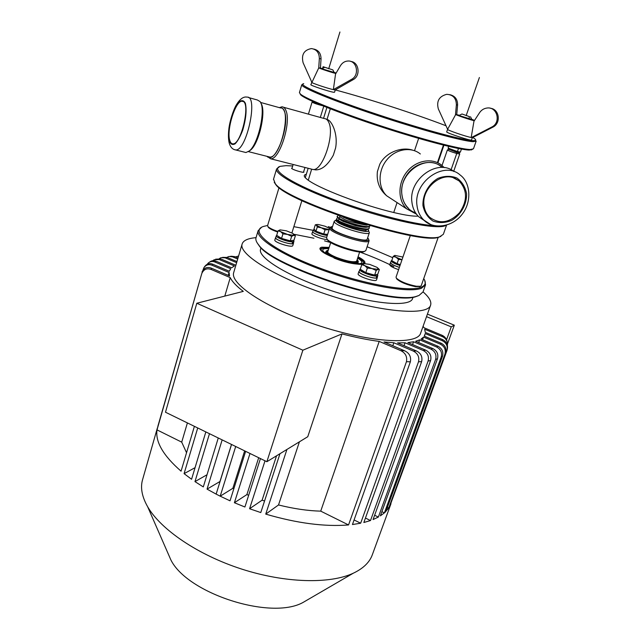 <?xml version="1.0" encoding="UTF-8"?>
<svg xmlns="http://www.w3.org/2000/svg" width="640" height="640" viewBox="0 0 640 640"><rect width="100%" height="100%" fill="white"/><g stroke="black" fill="none" stroke-linecap="round" stroke-linejoin="round"><path stroke-width="0.96" d="M328.104 250.712L327.4 251.568C327.76 253.088 330.792 255.048 336.496 257.432C347.224 261.368 354.08 262.608 357.072 261.152L356.976 260.088M328.312 250.056L326.336 250.984C326.28 252.592 329.52 254.776 336.064 257.528C348.2 261.952 355.6 263.2 358.264 261.296L357.192 259.432M326.12 251.64L326.104 251.696C326.048 253.312 329.288 255.496 335.832 258.248C347.968 262.672 355.368 263.92 358.032 262.008L358.248 261.344M357.44 263.672L357.408 262.616M328.728 248.76C325.088 248.432 323.08 248.8 322.696 249.84C322.624 251.808 326.592 254.488 334.616 257.864C346.56 262.816 361.6 265.32 361.888 262.496C362.112 261.432 360.688 259.976 357.616 258.144M320.48 249.928L320.464 249.296L322.288 248.152L328.384 248.224M358.168 257.888C362.312 260.208 364.264 262.032 364.008 263.36L363.96 263.504M329.168 247.4L321.856 247.176C319.84 247.6 319.416 248.56 320.576 250.04C324.272 255.592 354.16 265.672 362.456 264.16M364.56 263.472C365.912 262.072 363.752 259.84 358.064 256.784M423.728 278.6C426.424 282.576 425.536 285.456 421.072 287.24C408.256 292.704 357.016 282.872 313.448 265.664C269.752 248.52 249.12 230.576 263.768 226.352L267.616 225.488M293.848 226.664L313.168 230.336M367.112 246.736L392.76 257.696M293.52 243.248L292.8 245.56C292.632 248.16 273.736 242.32 274.824 240.008L274.832 239.968M377.328 277.504L376.528 279.872C376.232 282.6 356.904 276.216 358.136 273.8L358.152 273.768M327.28 239.496C323.304 239.832 311.064 235.272 311.928 233.792L311.936 233.76M398.616 269.632C393 267.736 390.032 266.12 389.728 264.792L389.736 264.768M420.008 286.48L415.488 286.656C406.88 284.864 400.664 282.328 396.84 279.056L396.512 278.432M277.704 232.032C272.856 230.376 269.752 228.824 268.376 227.392L268.072 226.84M261.528 227.32L258.12 230.728C255.576 238.656 284.32 256.664 325.72 271.296C367.048 285.992 409.728 293.136 421.528 288.248L425.544 284.808L424.696 280.312M425.48 285.008L423.048 291.904L418.984 295.48L417.192 296.072C393.648 305.864 273.136 266.936 258.664 244.872C256.392 242.144 255.488 239.832 255.96 237.936L256.072 237.576M294.144 234.304L313.952 238.224M324.488 240.856L330.72 242.568L327.632 252.176M356.496 261.552L359.656 251.96C372.304 256.608 383.696 261.496 393.824 266.616M257.184 242.872L259.168 245.776C273.552 267.696 392.848 306.224 416.24 296.504L419.04 295.456M277.872 231.472C272.688 229.704 269.36 228.048 267.888 226.512L267.576 225.616M274.24 182.288L275.776 184.56C287.152 202.368 420.36 245.4 438.768 237.2L440.944 236.36M446.576 225.136L443.344 234.304L439.752 236.736C421.264 244.976 286.68 201.504 275.264 183.608L273.536 179.168M279.4 166.808L276.576 168.992C274.456 174.968 307.976 192.384 352.96 207.352C397.904 222.368 439.816 230.056 445.904 225.32M434.168 225.608C413.568 224.672 364.992 211.84 326.896 196.912C288.656 181.992 270.16 168.96 280.328 166.32L286.016 165.664L292.712 165.952M304.936 167.576L306.296 167.808M303.68 171.664L303.952 172.072C304 173.312 291.048 169.264 291.624 168.216L292.08 168.024M306.328 174.264C304.056 174.768 303.672 175.888 305.184 177.64L307.008 179.28C317.584 188.04 361.872 205.112 394.504 212.704C405.568 215.304 413.44 216.44 418.112 216.12M386.672 195.768L385.424 194.672C379.072 188.56 376.4 180.84 377.408 171.512L379.784 164.256C385.768 152.304 401.296 146.624 412.384 150.048M388.112 196.728L391.736 199.096M390.64 198.376L386.768 195.848M393.12 200L386.72 195.816C377.96 187.504 377.808 170.984 386.656 160.048C395.384 149 411 146.28 420.344 153.976M444.256 167.672L441.816 165.336C432.232 157.392 416.048 160.28 406.92 171.784C397.672 183.168 397.696 200.296 406.688 208.864L416.48 214.184M414.528 212.152L415.536 212.8C402.488 208.64 397.384 190.464 405.768 176.544C413.896 162.472 432.552 158 442.544 167.496M408.296 208.096C404.712 204.56 402.584 200.056 401.912 194.576C398.432 172.936 426.688 153.304 441.504 166.944M424.528 220.72L418.704 216.72C414.88 212.92 412.624 208.08 411.928 202.184C408.352 179.352 437.736 158.032 453.96 171.56M423.984 205.232C421.512 188.384 441.424 171.36 455.224 178.496L459.024 180.872C467.472 190.048 467.64 200.664 459.528 212.712C449.48 222.984 439.496 224.48 429.576 217.208C426.4 214.096 424.536 210.104 423.984 205.232M229.792 140.44C226.248 130.264 235.464 100.464 242.064 101.264L242.376 101.288C251.136 101.304 241.344 144.976 232.888 143.84C231.496 143.832 230.472 142.696 229.792 140.44M248.488 97.528L257.32 99.976L259.976 101.512C266.264 108.32 258.392 144.352 249.216 151.016L245.92 152.536L244.48 152.168M249.176 151.056L250.456 150.152C259.032 143.904 266.544 110.568 260.952 103.336M260.544 102.432L280.52 107.96C292.176 106.88 280.768 158.608 269.752 157.048L268.32 156.688M279.856 107.776C281.824 107.448 283.344 108.648 284.408 111.368C290.312 124.752 275.2 164.784 267.664 156.52M267.144 156.384L270.568 158.768C279.304 160.32 291.488 122.824 285.992 110.632C285.032 108.152 283.688 106.88 281.976 106.808L279.336 107.632M283.488 107.232L324.384 118.576C326.248 118.688 327.72 119.984 328.8 122.448C334.968 134.624 322.472 171.248 313 169.504L311.344 169.088M330.304 108.816L327.016 119.464C331.744 120.256 338.24 134.072 335.584 148.024L333.328 155.2C327.784 165.104 321.84 170 315.488 169.888L313.696 169.464M299.944 93.624L300.816 94.976C305.768 99.624 339.488 113.208 380.312 126.56C421.112 139.92 459.4 149.888 469.264 150.056L472.384 149.432M476.152 141.176L473.464 148.808L470.288 149.536C460.368 149.352 421.736 139.272 380.528 125.776C339.296 112.296 305.256 98.608 300.288 93.952L299.456 92.464M302.76 84.2L301.76 84.776C300.784 87.36 332.504 100.512 376.056 115C419.56 129.496 462.72 141.224 473.048 141.672L476.176 141.112M472.824 137.48L475.024 138.992C476.44 140.256 475.624 140.8 472.576 140.624C461.864 140.152 414.664 127.112 369.864 111.928C324.976 96.736 296.8 84.352 303.744 83.672M335.264 89.928C367.072 98.32 415.144 113.872 445.896 125.72M472.368 137.608L471.52 140.024C471.912 141.312 445.792 132.736 446.72 131.888L447.592 129.352C446.704 129.968 466.224 136.68 471.192 137.472L473.952 121.28L479.576 112.68C481.376 110.048 483.8 108.504 486.848 108.056C497.288 106.224 501.416 122.664 491.64 127.104L471.376 137.536L472.536 137.624L492.728 127.232L491.64 127.104M335.28 89.88L334.552 92.24L333.6 92.256C329.28 91.696 310.064 85.312 310.848 84.696L318.808 67.776C318.104 68 331.28 72.416 335.864 73.496M333.36 89.624L351.64 79.312C359.712 75.224 357.072 60.68 348.296 61.008C344.992 61.08 342.384 62.632 340.472 65.664L335.552 74.024L333.36 89.624C327.6 88.448 310.872 82.792 311.576 82.256M336.112 73.072L334.048 72.296M322.36 68.552L318.808 67.776M334.128 72.432L322.152 68.856L334.128 72.432L332.856 69.928M320.44 68.048L321.04 58.912C320.96 53.416 318.544 50.128 313.768 49.048M311.712 81.984L303.104 62.744C301.192 54.688 303.968 49.968 311.432 48.576C316.576 49.368 319.216 52.688 319.352 58.528L318.744 67.896M350.768 61.448C359.024 62.072 360.848 75.752 353.216 79.616L335.168 89.944L333.536 89.68M474.528 120.392L471.696 119.264M459.496 115.272L455.744 114.44C454.88 114.696 470.464 119.976 474.312 120.728M471.792 119.424L468.76 118.976L459.24 115.592L471.792 119.424L470.528 116.808M456.736 114.552L457.592 105.048C457.624 99.32 455.008 95.848 449.744 94.648M447.624 129.296L438.328 108.904C436.328 101.16 439.112 96.304 446.68 94.336C452.984 94.672 456.216 98.176 456.376 104.832L455.464 114.952M490.272 108.256C499.48 108.928 501.328 123.336 492.728 127.232M339.648 216.496L339.12 218.144M366.496 229.56L366.352 230C366.352 233.184 339.744 225.064 338.328 221.44M369.352 232.648L367.224 239.096C367.048 243.512 330.64 231.856 332.144 227.864L332.176 227.72M367.632 237.864L368.12 238.384C374.912 246.664 321.872 229.528 331.768 226.64L332.568 226.48M331.088 226.984L329.688 227.944C327.288 232.296 368.896 245.736 369.12 240.68L368.552 239.208M369.104 240.736L365.888 250.44L364.784 251.264C359.464 253.464 330.36 244.064 327.048 239.08L326.576 237.68M327.152 239.264L327.632 240.16C330.8 244.944 358.568 253.912 363.672 251.8L364.44 251.432M438.208 237.344L421.232 285.704L420.408 286.296L416.192 286.208C407.04 284.304 400.424 281.608 396.36 278.136L396.048 277.12M435.416 237.72L438.224 237.32M399.384 267.4C393.76 265.504 390.792 263.896 390.48 262.576L390.728 262.304M399.392 267.368C393.856 265.504 390.928 263.92 390.624 262.624L390.632 262.6M326.712 237.264C321.76 236.88 311.88 232.904 312.616 231.616L312.848 231.352M326.72 237.224C321.912 236.888 312.024 232.936 312.752 231.656L313.312 229.888C312.584 231.152 322.48 235.104 327.288 235.448M377.296 277.08L377.336 277.48C377.056 280.184 357.712 273.792 358.936 271.4L359.216 271.08M377.832 275.504L377.184 277.424L376.48 277.712M359.736 269.504C358.688 271.296 372.312 276.584 376.592 276.032L376.464 277.904C373.032 279 357.968 273.392 359.088 271.456L360.328 269.056M360.664 270.872L362.448 270.984M377.2 274.344L377.84 275.48L376.976 275.984L374.88 275.128M293.48 242.848L293.528 243.216C293.368 245.784 274.456 239.944 275.544 237.656L275.8 237.344M293.424 240.296L293.968 241.264L293.376 243.168L292.368 243.504M275.688 237.704L276.272 235.784C275.384 237.424 287.768 242.08 292.36 241.824L292.36 243.696C288.488 244.424 274.728 239.464 275.688 237.704L275.704 237.664M391.784 260.576L391.24 260.816C391.544 262.112 394.472 263.688 400.016 265.56M376.976 275.984L376.744 277.816M376.592 276.032L366.36 273.168C363.696 272.048 362.272 271.128 362.104 270.392M375.216 274.936L374.816 275.056M276.272 235.784L276.76 235.376M293.968 241.264L292.784 241.8L292.696 243.64M292.36 241.824L282.272 238.984C279.864 237.976 278.64 237.16 278.592 236.536M291.616 240.608L290.672 240.936L292.784 241.8M314.104 229.6L314.568 229.624M314.792 229.88L313.312 229.888M327.464 234.392C327.264 235.888 315.096 232.072 315.448 230.616M400.16 265.12L397.512 264.192C394.864 263.104 393.504 262.232 393.416 261.584M400.336 264.616L397.072 263.696L391.768 260.632L393.208 256.384L394.952 255.368M397.072 263.696L398.528 259.424L396.072 257.272L393.208 256.384M402.008 259.744L398.528 259.424M402.928 257.064L394.808 255.4C393.984 255.672 394.408 256.296 396.072 257.272L402.016 259.712M378.288 268.432L379.344 269.584L377.8 274.168L374.64 275.112L365.808 272.648L360.256 269.264L361.784 264.672L363.824 263.528M365.808 272.648L367.352 268.024L364.784 265.664L361.784 264.672M374.64 275.112L376.2 270.496L372.008 268.584L367.352 268.024M379.344 269.584L378 269.368L376.2 270.496M378 269.368L377.64 267.832L376.76 267.248L369.616 264.368L363.64 263.568C362.664 263.88 363.048 264.584 364.784 265.664L372.008 268.584L378 269.368M290.672 240.936L290.208 240.952M294.224 234.392L295.384 235.712L293.992 240.2L290.264 240.848L281.552 238.4L276.696 235.336L278.072 230.824L280.072 229.904M281.552 238.4L282.944 233.864L280.696 231.68L278.072 230.824M290.264 240.848L291.656 236.32L287.504 234.432L282.944 233.864M295.384 235.712L293.736 235.352L291.656 236.32M293.736 235.352L293.128 233.536L286.384 230.824L280.184 229.888C279.024 230.104 279.192 230.704 280.696 231.68L287.504 234.432L293.736 235.352M327.624 234.408L323.72 234.024L315.968 231.2L313.992 228.984L315.304 224.816L316.592 224.56M315.968 231.2L317.288 227.008L316.488 225.296L315.304 224.816M323.72 234.024L325.048 229.832L321.36 227.808L317.288 227.008M329.12 229.712L325.048 229.832M329.544 228.4L325.008 226.208L318.344 224.52L317.2 224.464L316.488 225.296L321.36 227.808L329.168 229.56M322.664 105.76C317.408 104.416 313.872 103.2 312.072 102.096L312.984 101.6M324.672 67.304L322.224 68.624M324.88 67.304L332.832 69.88L324.88 67.304M448.616 146.368L448.112 148.104L457.424 151.536L460.4 152.056L461.44 149.08M456.584 152.28L448.688 149.28L447.384 149.944C448.4 150.76 451.52 151.944 456.744 153.496L459.72 154.008L459.096 152.72L456.584 152.28M461.96 114.008L459.32 115.352M468.504 116.32L461.992 113.984L468.504 116.32M413.056 297.152L412.608 298.448C410.6 307.248 373.656 304.424 331.728 290.824C289.768 277.328 257.6 257.832 260.544 249.336L260.64 249.008M256.056 237.632L252.872 238.008C246.568 238.984 242.976 241.04 242.088 244.184C238.448 254.584 277.976 278.768 330.352 295.624C382.696 312.592 428.208 315.88 430.632 305.08C431.632 301.536 429.104 297.136 423.056 291.88M430.552 305.32L420.68 333.048C417.824 345.024 372.264 343 320.4 326.176C268.496 309.488 229.688 284.256 233.68 272.648L233.824 272.16M447.408 345.352L447.512 343.744C447.136 340.384 445.4 338 442.304 336.592L424.632 329.216L425.304 332.368L442.52 339.568C446.248 341.408 447.896 344.376 447.448 348.464L447.144 349.912M423.104 326.232L423.968 327.72L441.904 335.208C444.744 336.448 446.488 338.608 447.12 341.672L447.152 341.784M446.552 339.712L451.24 326.864L426.512 316.656M451.24 326.864L454.32 325.2L427.416 314.112M231.552 256.264L234.896 256.648L238.016 257.96M237.704 259.032L232.448 256.824L228.952 256.472L226.92 257.352M222.592 257.368L227.216 257.464L236.952 261.568M236.624 262.672L225.176 257.84L221.12 257.64L219.408 258.536M215.6 259.192L220.896 258.96L235.856 265.28M209.48 262.16L209.936 261.864C211.792 260.536 213.816 260.304 216 261.168L231.608 267.792L234.432 265.96L219.272 259.544L214.12 259.76L212.856 260.688M205.024 266.128C207.104 263.672 209.672 263.024 212.704 264.184L229.32 271.256L230.696 268.72L214.84 261.984C212.448 261.04 210.272 261.376 208.312 262.976L207.216 264.264M228.248 275.376L229.088 272.512L212.072 265.256C208.696 263.992 205.96 264.824 203.864 267.752L202.96 270.128M229.088 272.512L229.552 275.936L211.304 268.128L211.32 269.528C206.952 267.896 203.776 269.208 201.808 273.472L157.784 426.56M224.8 296.096L230.248 277.632L211.32 269.528M230.248 277.632C232.208 281.672 236.56 286.248 243.296 291.376L196.808 303.248L302.872 350.2L341.976 333.904C355.416 337.4 367.824 339.896 379.208 341.4L320.728 511.136L348.552 524.944L406.464 361.672C407.368 356.568 405.392 352.848 400.536 350.528L379.208 341.4M393.84 342.768L384.016 341.976L404.64 350.792C409.408 353.12 411.312 356.792 410.36 361.824L352.448 524.536L360.672 523.216L418.512 361.8C419.544 356.928 417.768 353.336 413.192 351.016L393.84 342.768L392.808 345.736M405.064 342.784L397.528 342.896L416.456 350.952C420.968 353.272 422.688 356.832 421.632 361.648L363.848 522.504L370.512 520.536L428.12 360.992C429.216 356.296 427.584 352.8 423.2 350.488L405.064 342.784L404.048 345.672M413.552 341.76L407.88 342.584L425.744 350.16C430.08 352.464 431.688 355.944 430.576 360.6L373.064 519.568L378.36 517.056L435.608 359.408C436.736 354.832 435.184 351.4 430.936 349.12L413.552 341.76L412.56 344.568M423.528 337.112L421.04 339.112L437.968 346.24C442.112 348.48 443.616 351.84 442.488 356.32L385.872 511.496L384.392 512.88L441.168 357.128C442.312 352.632 440.792 349.264 436.632 347.008L419.648 339.848L415.624 341.272L432.856 348.56C437.064 350.832 438.608 354.248 437.472 358.792L380.352 515.872L384.392 512.88L388.72 508.056L444.928 354.208C446.048 349.76 444.536 346.424 440.408 344.208L423.528 337.112L422.584 339.76M424.272 336.136L441.184 343.232C445.304 345.44 446.816 348.768 445.712 353.208L389.696 506.48L447.008 350.384C447.904 346.032 446.344 342.816 442.32 340.736L425.232 333.584L424.272 336.136M447.52 343.84L454.32 325.2M167.448 552.08L170.8 559.768C187.128 593.456 270.76 620.464 303.008 602.472L308.824 599.08M142.744 479.08L142.408 480.248C140.336 488.112 142.088 496.952 147.664 506.768C160.736 529.512 197.84 554.928 241.592 569.048C285.344 583.184 329.928 584.16 353.32 573.192C363.36 568.424 369.728 562.2 372.408 554.536L390.984 503.712M320.728 511.136C307.688 510.8 293.616 508.736 278.52 504.96L265.736 514.112C297.048 523.272 324.648 526.88 348.552 524.944M265.736 514.112L286.928 449.448M279.976 453.696L260.784 512.568L249.576 508.736L265.016 460.808M260.44 458.576L244.912 507L234.392 502.736L250 453.48M245.632 451.344L230.032 500.824L220.2 496.176L216.144 494.112L220.2 496.176L235.696 446.496M220.072 481.448L207.04 489.128L216.144 494.112L231.552 444.472M207.04 489.128L222.16 439.888M218.264 437.984L203.304 486.92L194.968 481.608L209.472 433.696M205.84 431.92L191.568 479.272L184.08 473.648L197.72 427.96M194.392 426.336L181.064 471.176C163.296 455.664 155.28 441.896 157.008 429.888L201.808 273.472M388.72 508.056L387.368 507.4M384.392 512.88L381.888 511.664M378.36 517.056L374.632 515.24M370.512 520.536L365.448 518.048M360.672 523.216L354.08 519.96M278.52 504.96L299.408 441.824M196.808 303.248L165.488 412.224L266.872 461.712L307.768 436.712L341.976 333.904M249.576 508.736L262.104 500.184L264.56 500.976M262.104 500.184L276.536 455.8M234.392 502.736L246.896 494.584L248.664 495.296M246.896 494.584L258.688 457.72M220.2 496.176L232.856 488.304L233.832 488.776M220.008 481.408L231.48 444.44M207.024 474.752L194.968 481.608M195.072 467.664L184.08 473.648M157.008 429.888L181.72 442.152L186.544 452.728M181.72 442.152L187.392 422.92M202 272.136C203.912 267.896 207.008 266.568 211.304 268.128M238.6 255.984L235.552 256.92M419.648 339.848L418.68 342.568M232.856 488.304L244.648 450.864M266.872 461.712L302.872 350.2M328.264 226.64L332.144 227.864L334.224 221.344L336.744 219.76M338.352 220.52L338.872 218.912M337.488 220.768L336.16 220.352C335.24 224.76 375.536 236.224 367.656 229.344M322.592 68.432L323.112 66.712L328.768 68.608M328.712 68.784L339.936 32L328.712 68.784M312.44 101.896L312.584 101.424M468.76 118.976L469.536 116.744L466.24 115.4M466.176 115.6L479.392 77.512L466.176 115.6M451.072 169.784L458.472 148.528M336.496 257.432L335.728 258.304M322.52 251.8C319.464 248.696 321.576 247.536 328.872 248.304M363.928 263.512C364.52 262.36 362.464 260.408 357.776 257.672C373.52 265.904 354.392 266.52 333.976 258.008M443.44 145.112L437.432 162.608M418.64 138.392L414.512 150.688M397.072 202.584L393.736 212.52M418.704 216.72L423.784 220.04C432.28 229.128 451.168 228 461.632 214.92C472.344 202.072 470.432 182.32 460.216 175.064C444.2 160.296 413.336 181.848 416.984 205.392C417.672 211.336 419.944 216.216 423.784 220.04L430.648 224.496M422.936 205.512C422.512 194.792 428.424 184.032 437.888 178.392C444.544 175.792 450.88 175.664 456.888 178C462.08 181.752 465.312 187.016 466.584 193.808C466.792 204.424 460.944 214.84 451.728 220.384C445.232 223 438.984 223.224 432.984 221.056C427.728 217.488 424.376 212.304 422.936 205.512M229.424 141.32C228.152 134.52 229.032 125.88 232.072 115.4C234.32 109.264 236.776 104.672 239.432 101.616C241.984 99.896 243.976 100.496 245.408 103.408C246.84 110.224 245.952 119.112 242.752 130.056C240.392 136.336 237.864 140.904 235.184 143.768C232.664 145.208 230.744 144.4 229.424 141.32M234.248 149.576L235.672 149.944C246.512 151.376 258.616 95.696 247.08 97.136C243.448 96.344 239.84 99 236.24 105.08C234.408 107.912 230.392 118.104 228.984 127.856C228.192 134.056 228.272 139.144 229.208 143.112C230.44 147.2 232.592 149.48 235.672 149.944L245.92 152.536M311.664 169.168L308.256 180.2M321.04 58.912L319.352 58.528M353.216 79.616L351.64 79.312M457.592 105.048L456.376 104.832M364.448 224.056L343.272 217.184M338.232 215.408L337.432 216.344C336.528 216.328 337.272 217.36 339.648 219.432L351.624 224.36L364.216 227.136C367.784 227.36 369.72 226.888 370.024 225.712C369.016 229.624 335.704 219.192 337.432 216.344L337.448 216.304M368.88 226.816L369.288 227.952C369.024 232.224 334.944 221.672 336.68 218.704L336.688 218.664M367.784 229.296L369.368 232.6C369.248 236.888 332.768 225.208 334.224 221.344L334.256 221.208M442.304 336.592L441.904 335.208M234.896 256.648L232.448 256.824M227.216 257.464L225.176 257.84M220.896 258.96L219.272 259.544M216 261.168L214.84 261.984M212.704 264.184L212.072 265.256M400.536 350.528L404.64 350.792M413.192 351.016L416.456 350.952M423.2 350.488L425.744 350.16M430.936 349.12L432.856 348.56M436.632 347.008L437.968 346.24M440.408 344.208L441.184 343.232M442.32 340.736L442.52 339.568M445.712 353.208L444.928 354.208M437.472 358.792L435.608 359.408M430.576 360.6L428.12 360.992M421.632 361.648L418.512 361.8M410.36 361.824L406.464 361.672M442.488 356.32L441.168 357.128M326.104 251.696L326.336 250.984M325.144 253.008L326.312 251.048M358.224 261.416L358.032 263.688M320.44 249.456C320.04 248.224 322.856 247.832 328.88 248.288M258.12 230.728L255.96 237.936M416.24 296.504L417.192 296.072M259.168 245.776L258.664 244.872M268.376 227.392L267.888 226.512M279.048 187.56L267.568 225.664M301.888 200.624L291.928 232.88M438.768 237.2L439.752 236.736M275.776 184.56L275.264 183.608M273.456 179.432L276.576 168.992M443.92 145.232L437.88 162.824M385.928 195.008L385.424 194.672M406.688 208.864L386.72 195.816M459.024 180.872L453.248 177.752M242.064 101.264L243.184 101.568M250.456 150.152L249.216 151.016M269.752 157.048L248.408 151.632M267.256 156.416L267.6 157.08M270.568 158.768L313 169.504M313.784 169.456L315.488 169.888M326.888 107.464L323.544 118.336M308.168 168.28L305.328 177.52M471.136 149.984L472.168 149.472M300.816 94.976L300.288 93.952M301.76 84.776L299.416 92.592M455.736 114.448L447.592 129.352M364.688 224.128C358.408 223.096 351.192 220.752 343.032 217.104M369.272 227.992C368.832 229.552 366.432 230.384 355.592 228.08C347.136 225.912 338.336 221.928 337.76 221.008C336.624 219.8 336.264 219.032 336.68 218.704L337.648 217.68M367.184 224.872C369.6 226.256 346.928 221.496 343.552 218.848L339.72 216.752M366.552 227.232C367.04 227.272 364.392 227.712 355.368 225.6L343.24 221.448L338.96 219.128M369.208 226.64L369.288 227.952M332.16 227.768L334.24 221.256L336.672 219.544M329.688 227.944L326.56 237.744M363.672 251.8L364.784 251.264M327.632 240.16L327.048 239.08M419.456 286.736L420.408 286.296M396.84 279.056L396.36 278.136M410.344 235.44L396.032 277.16M389.728 264.792L390.48 262.576M311.928 233.792L312.616 231.616M358.136 273.8L358.936 271.4M274.824 240.008L275.544 237.656M391.24 260.816L390.624 262.624M303.496 172.256L304.968 167.472M320.32 117.448L323.768 106.208M291.904 168.616L293.152 164.488M308.416 114.144L312.072 102.096M459.008 152.76L460.304 152.112M448.736 149.376L448.112 148.104M453.672 171.352L459.72 154.008M442.016 165.496L447.384 149.944M260.544 249.336L261.016 247.752M233.68 272.648L242.088 244.184M303.008 602.472L353.32 573.192M170.8 559.768L147.664 506.768M142.408 480.248L157.44 427.752M205.016 266.128L204.152 267.304M231.552 256.256L230.336 256.352M424.424 336.2L424.872 334.944"/></g></svg>
